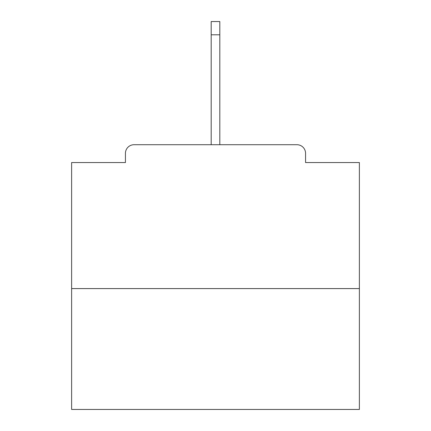 <?xml version="1.0" encoding="UTF-8"?>
<svg xmlns="http://www.w3.org/2000/svg" width="431" height="431" viewBox="0 0 431 431"><rect width="100%" height="100%" fill="white"/><g stroke="black" fill="none" stroke-linecap="round" stroke-linejoin="round"><path stroke-width="0.65" d="M305.568 162.552L305.568 153.344L305.568 162.552L359.379 162.552L359.379 409.45L71.621 409.45L71.621 162.552L125.432 162.552L125.432 153.344L125.432 162.552M359.379 288.592L71.621 288.592M305.568 153.344A8.631 8.631 0 0 0 296.937 144.714L134.063 144.714A8.631 8.631 0 0 0 125.432 153.344M296.937 144.714L260.389 144.714M170.611 144.714L134.063 144.714M219.815 34.787L211.185 34.787L211.185 21.55L219.815 21.55L219.815 144.714M211.185 34.787L211.185 144.714"/></g></svg>
